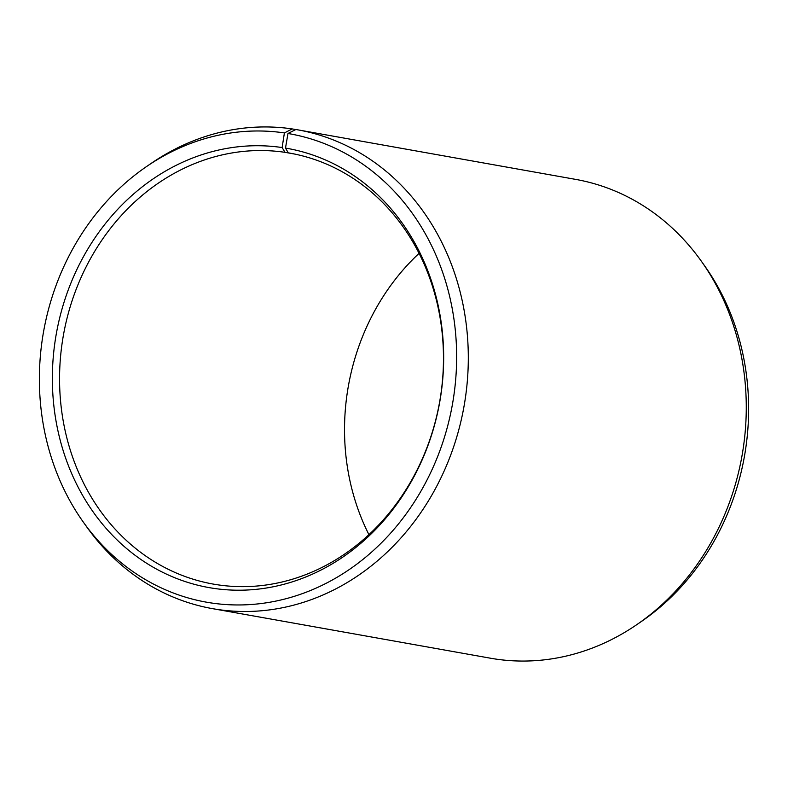 <?xml version="1.0" encoding="UTF-8"?>
<svg xmlns="http://www.w3.org/2000/svg" width="788" height="788" viewBox="0 0 788 788"><rect width="100%" height="100%" fill="white"/><g stroke="black" fill="none" stroke-linecap="round" stroke-linejoin="round"><path stroke-width="1.18" d="M295.766 129.567L292.22 128.927L284.399 132.926L282.134 147.553L284.99 152.33A218.857 191.041 -79.9 0 0 62.951 337.885A218.857 191.041 -79.9 0 0 213.095 584.056A218.857 191.041 -79.9 0 0 218.04 584.854A218.857 191.041 -79.9 0 0 440.078 399.309A218.857 191.041 -79.9 0 0 289.925 153.138A218.857 191.041 -79.9 0 0 288.29 152.852L291.57 153.443M282.134 147.553A223.063 194.715 -79.9 0 0 55.357 339.549A223.063 194.715 -79.9 0 0 213.883 588.39A223.063 194.715 -79.9 0 0 440.364 398.314A223.063 194.715 -79.9 0 0 285.492 148.075L288.29 152.852M284.399 132.926A237.858 207.638 -79.9 0 0 146.568 166.534A237.858 207.638 -79.9 0 0 83.203 521.942A237.858 207.638 -79.9 0 0 211.627 603.017A237.858 207.638 -79.9 0 0 453.12 400.324A237.858 207.638 -79.9 0 0 287.975 133.497L285.492 148.075M292.22 128.927A243.167 212.267 -79.9 0 0 151.316 163.283L146.568 166.534M83.203 521.942L86.532 526.62A243.167 212.267 -79.9 0 0 212.336 608.612A243.167 212.267 -79.9 0 0 217.823 609.508A243.167 212.267 -79.9 0 0 464.536 403.338A243.167 212.267 -79.9 0 0 297.706 129.823A243.167 212.267 -79.9 0 0 295.874 129.508L287.975 133.497M212.336 608.612L490.294 658.177A243.167 212.267 -79.9 0 0 495.78 659.073A243.167 212.267 -79.9 0 0 636.684 624.717A243.167 212.267 -79.9 0 0 701.468 261.38A243.167 212.267 -79.9 0 0 575.664 179.388L297.706 129.823M419.078 253.362A218.857 191.041 -79.9 0 0 368.922 534.638M636.684 624.717L641.432 621.466A237.858 207.638 -79.9 0 0 704.797 266.058L701.468 261.38M284.99 152.33L294.84 154.093"/></g></svg>
